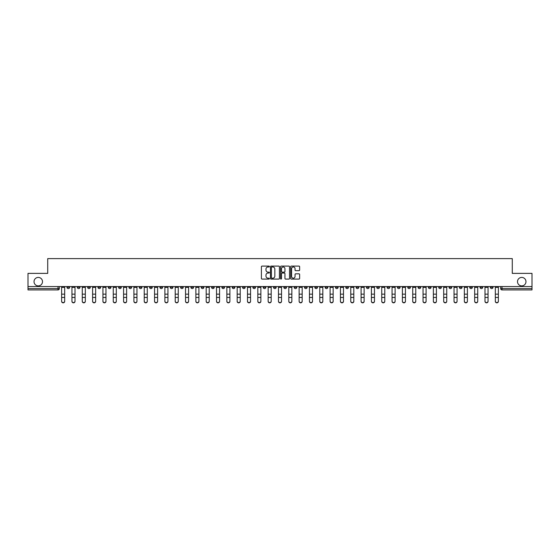 <?xml version="1.0" encoding="UTF-8"?>
<svg xmlns="http://www.w3.org/2000/svg" width="560" height="560" viewBox="0 0 560 560"><rect width="100%" height="100%" fill="white"/><g stroke="black" fill="none" stroke-linecap="round" stroke-linejoin="round"><path stroke-width="0.84" d="M269.409 266.539A0.455 0.455 0 0 0 268.954 266.091L262.052 266.091A0.651 0.651 0 0 0 261.401 266.735L261.401 278.432A0.651 0.651 0 0 0 262.052 279.083L268.954 279.083A0.455 0.455 0 0 0 269.409 278.628A0.455 0.455 0 0 0 268.954 278.173L268.058 278.173A2.079 2.079 0 0 1 265.979 276.094L265.979 275.121A2.079 2.079 0 0 1 268.058 273.042L268.954 273.042A0.455 0.455 0 0 0 269.409 272.587A0.455 0.455 0 0 0 268.954 272.132L268.058 272.132A2.079 2.079 0 0 1 265.979 270.053L265.979 269.073A2.079 2.079 0 0 1 268.058 266.994L268.954 266.994A0.455 0.455 0 0 0 269.409 266.539M517.503 281.652A4.235 4.235 0 0 0 521.738 285.887A4.235 4.235 0 0 0 525.973 281.652A4.235 4.235 0 0 0 521.738 277.417A4.235 4.235 0 0 0 517.503 281.652M34.027 281.652A4.235 4.235 0 0 0 38.262 285.887A4.235 4.235 0 0 0 42.497 281.652A4.235 4.235 0 0 0 38.262 277.417A4.235 4.235 0 0 0 34.027 281.652M407.757 286.552L407.757 287.28L410.403 287.28A1.323 1.323 0 0 1 409.08 288.603A1.323 1.323 0 0 1 407.757 287.28L407.757 286.552M345.8 286.552L345.8 287.28L348.446 287.28A1.323 1.323 0 0 1 347.123 288.603A1.323 1.323 0 0 1 345.8 287.28L345.8 286.552M335.468 286.552L335.468 287.28L338.121 287.28A1.323 1.323 0 0 1 336.791 288.603A1.323 1.323 0 0 1 335.468 287.28L335.468 286.552M273.511 286.552L273.511 287.28L276.164 287.28A1.323 1.323 0 0 1 274.834 288.603A1.323 1.323 0 0 1 273.511 287.28L273.511 286.552M263.186 286.552L263.186 287.28L265.832 287.28A1.323 1.323 0 0 1 264.509 288.603A1.323 1.323 0 0 1 263.186 287.28L263.186 286.552M252.861 286.552L252.861 287.28L255.507 287.28A1.323 1.323 0 0 1 254.184 288.603A1.323 1.323 0 0 1 252.861 287.28L252.861 286.552M232.211 286.552L232.211 287.28L234.857 287.28A1.323 1.323 0 0 1 233.534 288.603A1.323 1.323 0 0 1 232.211 287.28L232.211 286.552M211.554 287.28L211.554 286.552L211.554 287.28A1.323 1.323 0 0 0 212.877 288.603A1.323 1.323 0 0 1 211.554 287.28L214.2 287.28A1.323 1.323 0 0 1 212.877 288.603A1.323 1.323 0 0 0 214.2 287.28L214.2 286.552L214.2 287.28M201.229 287.28L201.229 286.552L201.229 287.28A1.323 1.323 0 0 0 202.552 288.603A1.323 1.323 0 0 1 201.229 287.28L203.875 287.28A1.323 1.323 0 0 1 202.552 288.603M190.904 287.28L190.904 286.552L190.904 287.28A1.323 1.323 0 0 0 192.227 288.603A1.323 1.323 0 0 1 190.904 287.28L193.55 287.28A1.323 1.323 0 0 1 192.227 288.603A1.323 1.323 0 0 0 193.55 287.28L193.55 286.552L193.55 287.28M180.579 286.552L180.579 287.28L183.225 287.28A1.323 1.323 0 0 1 181.902 288.603A1.323 1.323 0 0 1 180.579 287.28L180.579 286.552M170.254 286.552L170.254 287.28L172.9 287.28A1.323 1.323 0 0 1 171.577 288.603A1.323 1.323 0 0 1 170.254 287.28L170.254 286.552M159.922 286.552L159.922 287.28L162.575 287.28A1.323 1.323 0 0 1 161.245 288.603A1.323 1.323 0 0 1 159.922 287.28L159.922 286.552M149.597 287.28L149.597 286.552L149.597 287.28A1.323 1.323 0 0 0 150.92 288.603A1.323 1.323 0 0 1 149.597 287.28L152.243 287.28A1.323 1.323 0 0 1 150.92 288.603M128.947 287.28L128.947 286.552L128.947 287.28A1.323 1.323 0 0 0 130.27 288.603A1.323 1.323 0 0 1 128.947 287.28L131.593 287.28A1.323 1.323 0 0 1 130.27 288.603A1.323 1.323 0 0 0 131.593 287.28L131.593 286.552L131.593 287.28M118.622 287.28L118.622 286.552L118.622 287.28A1.323 1.323 0 0 0 119.945 288.603A1.323 1.323 0 0 1 118.622 287.28L121.268 287.28A1.323 1.323 0 0 1 119.945 288.603A1.323 1.323 0 0 0 121.268 287.28L121.268 286.552L121.268 287.28M108.29 287.28L108.29 286.552L108.29 287.28A1.323 1.323 0 0 0 109.62 288.603A1.323 1.323 0 0 1 108.29 287.28L110.943 287.28A1.323 1.323 0 0 1 109.62 288.603A1.323 1.323 0 0 0 110.943 287.28L110.943 286.552L110.943 287.28M97.965 287.28L97.965 286.552L97.965 287.28A1.323 1.323 0 0 0 99.288 288.603A1.323 1.323 0 0 1 97.965 287.28L100.618 287.28A1.323 1.323 0 0 1 99.288 288.603M87.64 287.28L87.64 286.552L87.64 287.28A1.323 1.323 0 0 0 88.963 288.603A1.323 1.323 0 0 1 87.64 287.28L90.286 287.28A1.323 1.323 0 0 1 88.963 288.603A1.323 1.323 0 0 0 90.286 287.28L90.286 286.552L90.286 287.28M77.315 287.28L77.315 286.552L77.315 287.28A1.323 1.323 0 0 0 78.638 288.603A1.323 1.323 0 0 1 77.315 287.28L79.961 287.28A1.323 1.323 0 0 1 78.638 288.603A1.323 1.323 0 0 0 79.961 287.28L79.961 286.552L79.961 287.28M298.991 270.669A0.651 0.651 0 0 0 299.635 270.018L299.635 266.735A0.651 0.651 0 0 0 298.991 266.091L291.319 266.091A0.651 0.651 0 0 0 290.675 266.735L290.675 278.432A0.651 0.651 0 0 0 291.319 279.083L298.991 279.083A0.651 0.651 0 0 0 299.635 278.432L299.635 274.47A0.651 0.651 0 0 0 298.991 273.819L295.708 273.819A0.651 0.651 0 0 0 295.057 274.47L295.057 276.437A1.736 1.736 0 0 1 293.321 278.173A1.736 1.736 0 0 1 291.585 276.437L291.585 268.737A1.736 1.736 0 0 1 293.321 266.994A1.736 1.736 0 0 1 295.057 268.737L295.057 270.018A0.651 0.651 0 0 0 295.708 270.669L298.991 270.669M28 286.552L28 273.378L47.726 273.378L47.726 258.615L512.274 258.615L512.274 273.378L532 273.378L532 286.552L28 286.552L28 288.603L59.311 288.603L59.311 286.552L59.311 288.603A1.323 1.323 0 0 1 57.988 289.926L28 289.926L28 288.603M279.433 266.735A0.651 0.651 0 0 0 278.782 266.091L271.117 266.091A0.651 0.651 0 0 0 270.466 266.735L270.466 278.432A0.651 0.651 0 0 0 271.117 279.083L278.782 279.083A0.651 0.651 0 0 0 279.433 278.432L279.433 266.735M281.218 266.091L288.883 266.091A0.651 0.651 0 0 1 289.534 266.735L289.534 278.432A0.651 0.651 0 0 1 288.883 279.083L285.607 279.083A0.651 0.651 0 0 1 284.956 278.432L284.956 273.693A0.651 0.651 0 0 0 284.305 273.042L282.128 273.042A0.651 0.651 0 0 0 281.477 273.693L281.477 278.628A0.455 0.455 0 0 1 281.022 279.083A0.455 0.455 0 0 1 280.567 278.628L280.567 266.735A0.651 0.651 0 0 1 281.218 266.091M500.689 286.552L500.689 288.603L532 288.603L532 289.926L502.012 289.926A1.323 1.323 0 0 1 500.689 288.603M532 286.552L532 288.603M493.01 286.552L493.01 287.28A1.323 1.323 0 0 1 491.687 288.603A1.323 1.323 0 0 1 490.364 287.28A1.323 1.323 0 0 0 491.687 288.603A1.323 1.323 0 0 0 493.01 287.28L490.364 287.28L490.364 286.552M482.685 286.552L482.685 287.28A1.323 1.323 0 0 1 481.362 288.603A1.323 1.323 0 0 1 480.039 287.28L482.685 287.28M480.039 286.552L480.039 287.28M472.36 286.552L472.36 287.28A1.323 1.323 0 0 1 471.037 288.603A1.323 1.323 0 0 1 469.714 287.28L472.36 287.28M469.714 286.552L469.714 287.28M462.035 287.28L462.035 286.552L462.035 287.28A1.323 1.323 0 0 1 460.712 288.603A1.323 1.323 0 0 1 459.382 287.28L462.035 287.28A1.323 1.323 0 0 1 460.712 288.603M459.382 286.552L459.382 287.28M451.71 286.552L451.71 287.28A1.323 1.323 0 0 1 450.38 288.603A1.323 1.323 0 0 1 449.057 287.28A1.323 1.323 0 0 0 450.38 288.603M449.057 286.552L449.057 287.28L451.71 287.28M441.378 286.552L441.378 287.28A1.323 1.323 0 0 1 440.055 288.603A1.323 1.323 0 0 1 438.732 287.28L441.378 287.28A1.323 1.323 0 0 1 440.055 288.603M438.732 286.552L438.732 287.28M431.053 286.552L431.053 287.28A1.323 1.323 0 0 1 429.73 288.603A1.323 1.323 0 0 1 428.407 287.28A1.323 1.323 0 0 0 429.73 288.603M428.407 286.552L428.407 287.28L431.053 287.28M420.728 286.552L420.728 287.28A1.323 1.323 0 0 1 419.405 288.603A1.323 1.323 0 0 1 418.082 287.28L420.728 287.28M418.082 286.552L418.082 287.28M410.403 286.552L410.403 287.28A1.323 1.323 0 0 1 409.08 288.603M400.078 286.552L400.078 287.28A1.323 1.323 0 0 1 398.755 288.603A1.323 1.323 0 0 1 397.425 287.28L400.078 287.28M397.425 286.552L397.425 287.28M389.746 286.552L389.746 287.28A1.323 1.323 0 0 1 388.423 288.603A1.323 1.323 0 0 1 387.1 287.28L389.746 287.28M387.1 286.552L387.1 287.28M379.421 286.552L379.421 287.28A1.323 1.323 0 0 1 378.098 288.603A1.323 1.323 0 0 1 376.775 287.28A1.323 1.323 0 0 0 378.098 288.603M376.775 286.552L376.775 287.28L379.421 287.28M369.096 286.552L369.096 287.28A1.323 1.323 0 0 1 367.773 288.603A1.323 1.323 0 0 1 366.45 287.28L369.096 287.28M366.45 286.552L366.45 287.28M358.771 286.552L358.771 287.28A1.323 1.323 0 0 1 357.448 288.603A1.323 1.323 0 0 1 356.125 287.28L358.771 287.28M356.125 286.552L356.125 287.28M348.446 286.552L348.446 287.28M338.121 286.552L338.121 287.28L338.121 286.552M327.789 286.552L327.789 287.28A1.323 1.323 0 0 1 326.466 288.603A1.323 1.323 0 0 1 325.143 287.28L327.789 287.28M325.143 286.552L325.143 287.28M317.464 286.552L317.464 287.28A1.323 1.323 0 0 1 316.141 288.603A1.323 1.323 0 0 1 314.818 287.28L317.464 287.28M314.818 286.552L314.818 287.28M307.139 286.552L307.139 287.28A1.323 1.323 0 0 1 305.816 288.603A1.323 1.323 0 0 1 304.493 287.28L307.139 287.28M304.493 286.552L304.493 287.28M296.814 286.552L296.814 287.28A1.323 1.323 0 0 1 295.491 288.603A1.323 1.323 0 0 1 294.168 287.28L296.814 287.28M294.168 286.552L294.168 287.28M286.489 286.552L286.489 287.28A1.323 1.323 0 0 1 285.166 288.603A1.323 1.323 0 0 1 283.836 287.28L286.489 287.28M283.836 286.552L283.836 287.28M276.164 286.552L276.164 287.28A1.323 1.323 0 0 1 274.834 288.603M265.832 286.552L265.832 287.28M255.507 287.28L255.507 286.552L255.507 287.28A1.323 1.323 0 0 1 254.184 288.603M245.182 286.552L245.182 287.28A1.323 1.323 0 0 1 243.859 288.603A1.323 1.323 0 0 1 242.536 287.28A1.323 1.323 0 0 0 243.859 288.603A1.323 1.323 0 0 0 245.182 287.28L242.536 287.28L242.536 286.552M234.857 287.28L234.857 286.552L234.857 287.28A1.323 1.323 0 0 1 233.534 288.603M224.532 286.552L224.532 287.28A1.323 1.323 0 0 1 223.209 288.603A1.323 1.323 0 0 1 221.879 287.28A1.323 1.323 0 0 0 223.209 288.603M221.879 286.552L221.879 287.28L224.532 287.28M203.875 286.552L203.875 287.28L203.875 286.552M183.225 287.28L183.225 286.552L183.225 287.28A1.323 1.323 0 0 1 181.902 288.603M172.9 287.28L172.9 286.552L172.9 287.28A1.323 1.323 0 0 1 171.577 288.603M162.575 287.28L162.575 286.552L162.575 287.28A1.323 1.323 0 0 1 161.245 288.603M152.243 286.552L152.243 287.28L152.243 286.552M141.918 287.28L141.918 286.552L141.918 287.28A1.323 1.323 0 0 1 140.595 288.603A1.323 1.323 0 0 1 139.272 287.28L141.918 287.28A1.323 1.323 0 0 1 140.595 288.603M139.272 286.552L139.272 287.28M100.618 286.552L100.618 287.28L100.618 286.552M69.636 286.552L69.636 287.28A1.323 1.323 0 0 1 68.313 288.603A1.323 1.323 0 0 1 66.99 287.28A1.323 1.323 0 0 0 68.313 288.603A1.323 1.323 0 0 0 69.636 287.28L69.636 286.552M66.99 286.552L66.99 287.28L69.636 287.28M57.988 286.552L57.988 289.926A1.323 1.323 0 0 0 59.311 288.603M271.831 266.994A0.455 0.455 0 0 0 271.376 267.449L271.376 277.718A0.455 0.455 0 0 0 271.831 278.173L272.769 278.173A2.079 2.079 0 0 0 274.848 276.094L274.848 269.073A2.079 2.079 0 0 0 272.769 266.994L271.831 266.994M284.956 268.765A1.736 1.736 0 0 0 283.213 267.029A1.736 1.736 0 0 0 281.477 268.765L281.477 271.481A0.651 0.651 0 0 0 282.128 272.132L284.305 272.132A0.651 0.651 0 0 0 284.956 271.481L284.956 268.765M61.628 301.385L61.628 301.126A1.519 1.456 0 0 0 63.147 302.582A1.519 1.456 0 0 0 64.673 301.126L64.673 301.385A1.519 1.456 180 0 1 63.147 302.834A1.519 1.456 180 0 1 61.628 301.385L61.628 297.689M61.628 286.552L61.628 301.126M64.673 286.552L64.673 301.126M71.953 301.385L71.953 301.126A1.519 1.456 0 0 0 73.472 302.582A1.519 1.456 0 0 0 74.998 301.126L74.998 301.385A1.519 1.456 180 0 1 73.472 302.834A1.519 1.456 180 0 1 71.953 301.385L71.953 297.689M82.278 301.385L82.278 301.126A1.519 1.456 0 0 0 83.804 302.582A1.519 1.456 0 0 0 85.323 301.126L85.323 301.385A1.519 1.456 180 0 1 83.804 302.834A1.519 1.456 180 0 1 82.278 301.385L82.278 297.689M71.953 286.552L71.953 301.126M74.998 286.552L74.998 301.126M82.278 286.552L82.278 301.126M85.323 286.552L85.323 301.126M92.603 301.385L92.603 301.126A1.519 1.456 0 0 0 94.129 302.582A1.519 1.456 0 0 0 95.648 301.126L95.648 301.385A1.519 1.456 180 0 1 94.129 302.834A1.519 1.456 180 0 1 92.603 301.385L92.603 297.689M102.928 301.385L102.928 301.126A1.519 1.456 0 0 0 104.454 302.582A1.519 1.456 0 0 0 105.973 301.126L105.973 301.385A1.519 1.456 180 0 1 104.454 302.834A1.519 1.456 180 0 1 102.928 301.385L102.928 297.689M113.26 301.385L113.26 301.126A1.519 1.456 0 0 0 114.779 302.582A1.519 1.456 0 0 0 116.305 301.126L116.305 301.385A1.519 1.456 180 0 1 114.779 302.834A1.519 1.456 180 0 1 113.26 301.385L113.26 297.689M92.603 286.552L92.603 301.126M95.648 286.552L95.648 301.126M102.928 286.552L102.928 301.126M105.973 286.552L105.973 301.126M113.26 286.552L113.26 301.126M116.305 286.552L116.305 301.126M126.63 301.126L126.63 301.385A1.519 1.456 180 0 1 125.104 302.834A1.519 1.456 180 0 1 123.585 301.385L123.585 301.126A1.519 1.456 0 0 0 125.104 302.582A1.519 1.456 0 0 0 126.63 301.126L126.63 297.437L123.585 297.437L123.585 301.126M123.585 286.552L123.585 297.437M126.63 286.552L126.63 297.437M136.955 301.126L136.955 301.385A1.519 1.456 180 0 1 135.436 302.834A1.519 1.456 180 0 1 133.91 301.385L133.91 301.126A1.519 1.456 0 0 0 135.436 302.582A1.519 1.456 0 0 0 136.955 301.126L136.955 297.437L133.91 297.437L133.91 301.126M133.91 286.552L133.91 297.437M136.955 286.552L136.955 297.437M147.28 301.126L147.28 301.385A1.519 1.456 180 0 1 145.761 302.834A1.519 1.456 180 0 1 144.235 301.385L144.235 301.126A1.519 1.456 0 0 0 145.761 302.582A1.519 1.456 0 0 0 147.28 301.126L147.28 297.437L144.235 297.437L144.235 301.126M144.235 286.552L144.235 297.437M147.28 286.552L147.28 297.437M157.605 301.126L157.605 301.385A1.519 1.456 180 0 1 156.086 302.834A1.519 1.456 180 0 1 154.56 301.385L154.56 301.126A1.519 1.456 0 0 0 156.086 302.582A1.519 1.456 0 0 0 157.605 301.126L157.605 297.437L154.56 297.437L154.56 301.126M154.56 286.552L154.56 297.437M157.605 286.552L157.605 297.437M167.937 301.126L167.937 301.385A1.519 1.456 180 0 1 166.411 302.834A1.519 1.456 180 0 1 164.892 301.385L164.892 301.126A1.519 1.456 0 0 0 166.411 302.582A1.519 1.456 0 0 0 167.937 301.126L167.937 297.437L164.892 297.437L164.892 301.126M164.892 286.552L164.892 297.437M167.937 286.552L167.937 297.437M178.262 301.126L178.262 301.385A1.519 1.456 180 0 1 176.736 302.834A1.519 1.456 180 0 1 175.217 301.385L175.217 301.126A1.519 1.456 0 0 0 176.736 302.582A1.519 1.456 0 0 0 178.262 301.126L178.262 297.437L175.217 297.437L175.217 301.126M175.217 286.552L175.217 297.437M178.262 286.552L178.262 297.437M188.587 301.126L188.587 301.385A1.519 1.456 180 0 1 187.061 302.834A1.519 1.456 180 0 1 185.542 301.385L185.542 301.126A1.519 1.456 0 0 0 187.061 302.582A1.519 1.456 0 0 0 188.587 301.126L188.587 297.437L185.542 297.437L185.542 301.126M185.542 286.552L185.542 297.437M188.587 286.552L188.587 297.437M198.912 301.126L198.912 301.385A1.519 1.456 180 0 1 197.393 302.834A1.519 1.456 180 0 1 195.867 301.385L195.867 301.126A1.519 1.456 0 0 0 197.393 302.582A1.519 1.456 0 0 0 198.912 301.126L198.912 297.437L195.867 297.437L195.867 301.126M195.867 286.552L195.867 297.437M198.912 286.552L198.912 297.437M209.237 301.126L209.237 301.385A1.519 1.456 180 0 1 207.718 302.834A1.519 1.456 180 0 1 206.192 301.385L206.192 301.126A1.519 1.456 0 0 0 207.718 302.582A1.519 1.456 0 0 0 209.237 301.126L209.237 297.437L206.192 297.437L206.192 301.126M206.192 286.552L206.192 297.437M209.237 286.552L209.237 297.437M219.562 301.126L219.562 301.385A1.519 1.456 180 0 1 218.043 302.834A1.519 1.456 180 0 1 216.517 301.385L216.517 301.126A1.519 1.456 0 0 0 218.043 302.582A1.519 1.456 0 0 0 219.562 301.126L219.562 297.437L216.517 297.437L216.517 301.126M216.517 286.552L216.517 297.437M219.562 286.552L219.562 297.437M229.894 301.126L229.894 301.385A1.519 1.456 180 0 1 228.368 302.834A1.519 1.456 180 0 1 226.849 301.385L226.849 301.126A1.519 1.456 0 0 0 228.368 302.582A1.519 1.456 0 0 0 229.894 301.126L229.894 297.437L226.849 297.437L226.849 301.126M226.849 286.552L226.849 297.437M229.894 286.552L229.894 297.437M240.219 301.126L240.219 301.385A1.519 1.456 180 0 1 238.693 302.834A1.519 1.456 180 0 1 237.174 301.385L237.174 301.126A1.519 1.456 0 0 0 238.693 302.582A1.519 1.456 0 0 0 240.219 301.126L240.219 297.437L237.174 297.437L237.174 301.126M237.174 286.552L237.174 297.437M240.219 286.552L240.219 297.437M250.544 301.126L250.544 301.385A1.519 1.456 180 0 1 249.018 302.834A1.519 1.456 180 0 1 247.499 301.385L247.499 301.126A1.519 1.456 0 0 0 249.018 302.582A1.519 1.456 0 0 0 250.544 301.126L250.544 297.437L247.499 297.437L247.499 301.126M247.499 286.552L247.499 297.437M250.544 286.552L250.544 297.437M260.869 301.126L260.869 301.385A1.519 1.456 180 0 1 259.35 302.834A1.519 1.456 180 0 1 257.824 301.385L257.824 301.126A1.519 1.456 0 0 0 259.35 302.582A1.519 1.456 0 0 0 260.869 301.126L260.869 297.437L257.824 297.437L257.824 301.126M257.824 286.552L257.824 297.437M260.869 286.552L260.869 297.437M271.194 301.126L271.194 301.385A1.519 1.456 180 0 1 269.675 302.834A1.519 1.456 180 0 1 268.149 301.385L268.149 301.126A1.519 1.456 0 0 0 269.675 302.582A1.519 1.456 0 0 0 271.194 301.126L271.194 297.437L268.149 297.437L268.149 301.126M268.149 286.552L268.149 297.437M271.194 286.552L271.194 297.437M281.519 301.126L281.519 301.385A1.519 1.456 180 0 1 280 302.834A1.519 1.456 180 0 1 278.481 301.385L278.481 301.126A1.519 1.456 0 0 0 280 302.582A1.519 1.456 0 0 0 281.519 301.126L281.519 297.437L278.481 297.437L278.481 301.126M278.481 286.552L278.481 297.437M281.519 286.552L281.519 297.437M123.585 301.385L123.585 297.689M133.91 301.385L133.91 297.689M144.235 301.385L144.235 297.689M154.56 301.385L154.56 297.689M164.892 301.385L164.892 297.689M175.217 301.385L175.217 297.689M185.542 301.385L185.542 297.689M195.867 301.385L195.867 297.689M206.192 301.385L206.192 297.689M216.517 301.385L216.517 297.689M226.849 301.385L226.849 297.689M237.174 301.385L237.174 297.689M247.499 301.385L247.499 297.689M257.824 301.385L257.824 297.689M268.149 301.385L268.149 297.689M278.481 301.385L278.481 297.689M288.806 301.385L288.806 301.126A1.519 1.456 0 0 0 290.325 302.582A1.519 1.456 0 0 0 291.851 301.126L291.851 301.385A1.519 1.456 180 0 1 290.325 302.834A1.519 1.456 180 0 1 288.806 301.385L288.806 297.689M299.131 301.385L299.131 301.126A1.519 1.456 0 0 0 300.65 302.582A1.519 1.456 0 0 0 302.176 301.126L302.176 301.385A1.519 1.456 180 0 1 300.65 302.834A1.519 1.456 180 0 1 299.131 301.385L299.131 297.689M309.456 301.385L309.456 301.126A1.519 1.456 0 0 0 310.982 302.582A1.519 1.456 0 0 0 312.501 301.126L312.501 301.385A1.519 1.456 180 0 1 310.982 302.834A1.519 1.456 180 0 1 309.456 301.385L309.456 297.689M319.781 301.385L319.781 301.126A1.519 1.456 0 0 0 321.307 302.582A1.519 1.456 0 0 0 322.826 301.126L322.826 301.385A1.519 1.456 180 0 1 321.307 302.834A1.519 1.456 180 0 1 319.781 301.385L319.781 297.689M288.806 286.552L288.806 301.126M291.851 286.552L291.851 301.126M299.131 286.552L299.131 301.126M302.176 286.552L302.176 301.126M309.456 286.552L309.456 301.126M312.501 286.552L312.501 301.126M319.781 286.552L319.781 301.126M322.826 286.552L322.826 301.126M330.106 301.385L330.106 301.126A1.519 1.456 0 0 0 331.632 302.582A1.519 1.456 0 0 0 333.151 301.126L333.151 301.385A1.519 1.456 180 0 1 331.632 302.834A1.519 1.456 180 0 1 330.106 301.385L330.106 297.689M330.106 286.552L330.106 301.126M333.151 286.552L333.151 301.126M340.438 301.385L340.438 301.126A1.519 1.456 0 0 0 341.957 302.582A1.519 1.456 0 0 0 343.483 301.126L343.483 301.385A1.519 1.456 180 0 1 341.957 302.834A1.519 1.456 180 0 1 340.438 301.385L340.438 297.689M340.438 286.552L340.438 301.126M343.483 286.552L343.483 301.126M350.763 301.385L350.763 301.126A1.519 1.456 0 0 0 352.282 302.582A1.519 1.456 0 0 0 353.808 301.126L353.808 301.385A1.519 1.456 180 0 1 352.282 302.834A1.519 1.456 180 0 1 350.763 301.385L350.763 297.689M350.763 286.552L350.763 301.126M353.808 286.552L353.808 301.126M361.088 301.385L361.088 301.126A1.519 1.456 0 0 0 362.607 302.582A1.519 1.456 0 0 0 364.133 301.126L364.133 301.385A1.519 1.456 180 0 1 362.607 302.834A1.519 1.456 180 0 1 361.088 301.385L361.088 297.689M361.088 286.552L361.088 301.126M364.133 286.552L364.133 301.126M371.413 301.385L371.413 301.126A1.519 1.456 0 0 0 372.939 302.582A1.519 1.456 0 0 0 374.458 301.126L374.458 301.385A1.519 1.456 180 0 1 372.939 302.834A1.519 1.456 180 0 1 371.413 301.385L371.413 297.689M371.413 286.552L371.413 301.126M374.458 286.552L374.458 301.126M381.738 301.385L381.738 301.126A1.519 1.456 0 0 0 383.264 302.582A1.519 1.456 0 0 0 384.783 301.126L384.783 301.385A1.519 1.456 180 0 1 383.264 302.834A1.519 1.456 180 0 1 381.738 301.385L381.738 297.689M381.738 286.552L381.738 301.126M384.783 286.552L384.783 301.126M392.063 301.385L392.063 301.126A1.519 1.456 0 0 0 393.589 302.582A1.519 1.456 0 0 0 395.108 301.126L395.108 301.385A1.519 1.456 180 0 1 393.589 302.834A1.519 1.456 180 0 1 392.063 301.385L392.063 297.689M392.063 286.552L392.063 301.126M395.108 286.552L395.108 301.126M402.395 301.385L402.395 301.126A1.519 1.456 0 0 0 403.914 302.582A1.519 1.456 0 0 0 405.44 301.126L405.44 301.385A1.519 1.456 180 0 1 403.914 302.834A1.519 1.456 180 0 1 402.395 301.385L402.395 297.689M402.395 286.552L402.395 301.126M405.44 286.552L405.44 301.126M412.72 301.385L412.72 301.126A1.519 1.456 0 0 0 414.239 302.582A1.519 1.456 0 0 0 415.765 301.126L415.765 301.385A1.519 1.456 180 0 1 414.239 302.834A1.519 1.456 180 0 1 412.72 301.385L412.72 297.689M412.72 286.552L412.72 301.126M415.765 286.552L415.765 301.126M423.045 301.385L423.045 301.126A1.519 1.456 0 0 0 424.564 302.582A1.519 1.456 0 0 0 426.09 301.126L426.09 301.385A1.519 1.456 180 0 1 424.564 302.834A1.519 1.456 180 0 1 423.045 301.385L423.045 297.689M423.045 286.552L423.045 301.126M426.09 286.552L426.09 301.126M433.37 301.385L433.37 301.126A1.519 1.456 0 0 0 434.896 302.582A1.519 1.456 0 0 0 436.415 301.126L436.415 301.385A1.519 1.456 180 0 1 434.896 302.834A1.519 1.456 180 0 1 433.37 301.385L433.37 297.689M433.37 286.552L433.37 301.126M436.415 286.552L436.415 301.126M443.695 301.385L443.695 301.126A1.519 1.456 0 0 0 445.221 302.582A1.519 1.456 0 0 0 446.74 301.126L446.74 301.385A1.519 1.456 180 0 1 445.221 302.834A1.519 1.456 180 0 1 443.695 301.385L443.695 297.689M443.695 286.552L443.695 301.126M446.74 286.552L446.74 301.126M454.027 301.385L454.027 301.126A1.519 1.456 0 0 0 455.546 302.582A1.519 1.456 0 0 0 457.072 301.126L457.072 301.385A1.519 1.456 180 0 1 455.546 302.834A1.519 1.456 180 0 1 454.027 301.385L454.027 297.689M454.027 286.552L454.027 301.126M457.072 286.552L457.072 301.126M464.352 301.385L464.352 301.126A1.519 1.456 0 0 0 465.871 302.582A1.519 1.456 0 0 0 467.397 301.126L467.397 301.385A1.519 1.456 180 0 1 465.871 302.834A1.519 1.456 180 0 1 464.352 301.385L464.352 297.689M464.352 286.552L464.352 301.126M467.397 286.552L467.397 301.126M474.677 301.385L474.677 301.126A1.519 1.456 0 0 0 476.196 302.582A1.519 1.456 0 0 0 477.722 301.126L477.722 301.385A1.519 1.456 180 0 1 476.196 302.834A1.519 1.456 180 0 1 474.677 301.385L474.677 297.689M474.677 286.552L474.677 301.126M477.722 286.552L477.722 301.126M485.002 301.385L485.002 301.126A1.519 1.456 0 0 0 486.528 302.582A1.519 1.456 0 0 0 488.047 301.126L488.047 301.385A1.519 1.456 180 0 1 486.528 302.834A1.519 1.456 180 0 1 485.002 301.385L485.002 297.689M485.002 286.552L485.002 301.126M488.047 286.552L488.047 301.126M495.327 301.385L495.327 301.126A1.519 1.456 0 0 0 496.853 302.582A1.519 1.456 0 0 0 498.372 301.126L498.372 301.385A1.519 1.456 180 0 1 496.853 302.834A1.519 1.456 180 0 1 495.327 301.385L495.327 297.689M495.327 286.552L495.327 301.126M498.372 286.552L498.372 301.126M502.012 286.552L502.012 289.926M64.673 287.378L61.628 287.378M64.673 294.161L61.628 294.161M64.673 297.437L61.628 297.437M74.998 287.378L71.953 287.378M74.998 294.161L71.953 294.161M74.998 297.437L71.953 297.437M85.323 287.378L82.278 287.378M85.323 294.161L82.278 294.161M85.323 297.437L82.278 297.437M95.648 287.378L92.603 287.378M95.648 294.161L92.603 294.161M95.648 297.437L92.603 297.437M105.973 287.378L102.928 287.378M105.973 294.161L102.928 294.161M105.973 297.437L102.928 297.437M116.305 287.378L113.26 287.378M116.305 294.161L113.26 294.161M116.305 297.437L113.26 297.437M126.63 287.378L123.585 287.378M126.63 294.161L123.585 294.161M136.955 287.378L133.91 287.378M136.955 294.161L133.91 294.161M147.28 287.378L144.235 287.378M147.28 294.161L144.235 294.161M157.605 287.378L154.56 287.378M157.605 294.161L154.56 294.161M167.937 287.378L164.892 287.378M167.937 294.161L164.892 294.161M178.262 287.378L175.217 287.378M178.262 294.161L175.217 294.161M188.587 287.378L185.542 287.378M188.587 294.161L185.542 294.161M198.912 287.378L195.867 287.378M198.912 294.161L195.867 294.161M209.237 287.378L206.192 287.378M209.237 294.161L206.192 294.161M219.562 287.378L216.517 287.378M219.562 294.161L216.517 294.161M229.894 287.378L226.849 287.378M229.894 294.161L226.849 294.161M240.219 287.378L237.174 287.378M240.219 294.161L237.174 294.161M250.544 287.378L247.499 287.378M250.544 294.161L247.499 294.161M260.869 287.378L257.824 287.378M260.869 294.161L257.824 294.161M271.194 287.378L268.149 287.378M271.194 294.161L268.149 294.161M281.519 287.378L278.481 287.378M281.519 294.161L278.481 294.161M291.851 287.378L288.806 287.378M291.851 294.161L288.806 294.161M291.851 297.437L288.806 297.437M302.176 287.378L299.131 287.378M302.176 294.161L299.131 294.161M302.176 297.437L299.131 297.437M312.501 287.378L309.456 287.378M312.501 294.161L309.456 294.161M312.501 297.437L309.456 297.437M322.826 287.378L319.781 287.378M322.826 294.161L319.781 294.161M322.826 297.437L319.781 297.437M333.151 287.378L330.106 287.378M333.151 294.161L330.106 294.161M333.151 297.437L330.106 297.437M343.483 287.378L340.438 287.378M343.483 294.161L340.438 294.161M343.483 297.437L340.438 297.437M353.808 287.378L350.763 287.378M353.808 294.161L350.763 294.161M353.808 297.437L350.763 297.437M364.133 287.378L361.088 287.378M364.133 294.161L361.088 294.161M364.133 297.437L361.088 297.437M374.458 287.378L371.413 287.378M374.458 294.161L371.413 294.161M374.458 297.437L371.413 297.437M384.783 287.378L381.738 287.378M384.783 294.161L381.738 294.161M384.783 297.437L381.738 297.437M395.108 287.378L392.063 287.378M395.108 294.161L392.063 294.161M395.108 297.437L392.063 297.437M405.44 287.378L402.395 287.378M405.44 294.161L402.395 294.161M405.44 297.437L402.395 297.437M415.765 287.378L412.72 287.378M415.765 294.161L412.72 294.161M415.765 297.437L412.72 297.437M426.09 287.378L423.045 287.378M426.09 294.161L423.045 294.161M426.09 297.437L423.045 297.437M436.415 287.378L433.37 287.378M436.415 294.161L433.37 294.161M436.415 297.437L433.37 297.437M446.74 287.378L443.695 287.378M446.74 294.161L443.695 294.161M446.74 297.437L443.695 297.437M457.072 287.378L454.027 287.378M457.072 294.161L454.027 294.161M457.072 297.437L454.027 297.437M467.397 287.378L464.352 287.378M467.397 294.161L464.352 294.161M467.397 297.437L464.352 297.437M477.722 287.378L474.677 287.378M477.722 294.161L474.677 294.161M477.722 297.437L474.677 297.437M488.047 287.378L485.002 287.378M488.047 294.161L485.002 294.161M488.047 297.437L485.002 297.437M498.372 287.378L495.327 287.378M498.372 294.161L495.327 294.161M498.372 297.437L495.327 297.437"/></g></svg>
